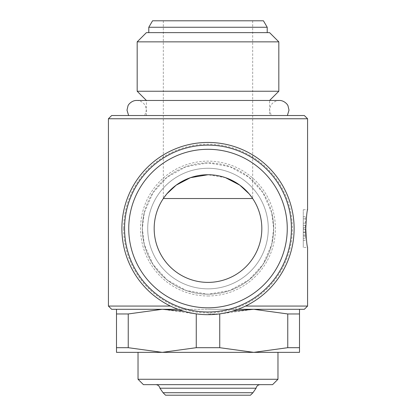 <?xml version="1.0" encoding="UTF-8"?>
<svg xmlns="http://www.w3.org/2000/svg" width="416" height="416" viewBox="0 0 416 416"><rect width="100%" height="100%" fill="white"/><g stroke="black" fill="none" stroke-linecap="round" stroke-linejoin="round"><path stroke-width="0.31" stroke-dasharray="2.08 1.56" d="M271.263 115.528L208 115.528L271.263 115.528L269.63 110.146C270.202 104.265 273.432 101.036 279.318 100.459M111.654 115.528L304.346 115.528M196.264 347.693L219.736 347.693L253.75 352.357L162.25 352.357L196.264 347.693L196.264 313.96L162.25 309.296L208 309.296L116.501 309.296L162.25 309.296L128.237 313.96L116.501 313.96L116.501 309.296M196.877 313.96L196.264 313.96M183.856 311.225L195.572 313.778M108.425 306.067L170.461 306.067M111.654 309.296L178.032 309.296M108.425 118.758L307.575 118.758M271.695 244.525A65.666 65.666 0 0 0 208 162.895L229.83 166.629L248.94 177.221L262.969 192.639L271.695 212.597L273.645 228.561L271.695 244.525L262.969 264.482L248.94 279.9L229.83 290.493L208 294.226L186.17 290.493L167.06 279.9L153.031 264.482L144.305 244.525L142.355 228.561L144.305 212.597L153.031 192.639L167.06 177.221L186.17 166.629L208 162.895A65.666 65.666 0 0 0 144.305 244.525M146.401 115.528L146.401 100.459L269.599 100.459L208 100.459L269.599 100.459L269.599 115.528M137.181 91.244L278.819 91.244M137.181 41.855L278.819 41.855M146.401 32.64L269.599 32.64M152.563 20.8L263.437 20.8M148.793 27.258L267.207 27.258M138.029 379.267L277.971 379.267M143.411 384.649L272.589 384.649M208 352.357L138.029 352.357L208 352.357M163.056 392.725L252.944 392.725M165.532 395.2L250.468 395.2M159.926 388.211L256.074 388.211M123.64 228.561A84.36 84.36 0 0 0 208 312.92A84.36 84.36 0 0 0 292.36 228.561A84.36 84.36 0 0 0 208 144.201A84.36 84.36 0 0 0 123.64 228.561M208 314.678A86.117 86.117 0 0 0 294.117 228.561A86.117 86.117 0 0 0 208 142.444A86.117 86.117 0 0 0 121.883 228.561A86.117 86.117 0 0 0 208 314.678A86.117 86.117 0 0 0 294.117 228.561A86.117 86.117 0 0 0 208 142.444M208 295.984A67.423 67.423 0 0 0 275.423 228.561A67.423 67.423 0 0 0 208 161.138A67.423 67.423 0 0 0 140.577 228.561A67.423 67.423 0 0 0 208 295.984M208 311.99A83.429 83.429 0 0 0 291.429 228.561A83.429 83.429 0 0 0 208 145.132A83.429 83.429 0 0 0 124.571 228.561A83.429 83.429 0 0 0 208 311.99M208 307.819A79.258 79.258 0 0 0 287.258 228.561A79.258 79.258 0 0 0 208 149.302A79.258 79.258 0 0 0 128.742 228.561A79.258 79.258 0 0 0 208 307.819M208 168.277A60.284 60.284 0 0 1 268.284 228.561A60.284 60.284 0 0 1 208 288.844A60.284 60.284 0 0 0 268.284 228.561A60.284 60.284 0 0 0 208 168.277A60.284 60.284 0 0 0 147.716 228.561A60.284 60.284 0 0 0 208 288.844A60.284 60.284 0 0 1 147.716 228.561A60.284 60.284 0 0 1 208 168.277M164.258 197.2L163.327 198.541A53.825 53.825 0 0 0 208 282.386A53.825 53.825 0 0 0 261.825 228.561A53.825 53.825 0 0 1 208 282.386A53.825 53.825 0 0 1 154.175 228.561M303.269 209.721L307.575 209.721C306.982 210.839 306.379 217.116 305.776 228.561C306.379 240.006 306.982 246.282 307.575 247.4L303.269 247.4L303.269 209.721L303.269 228.561L305.422 228.561L305.422 236.064L305.422 228.561M305.422 238.248L305.422 235.019L305.422 238.248L303.269 238.248L303.269 240.401L305.422 240.401L303.269 240.406L303.269 239.034L305.422 239.034M303.269 225.592L303.269 229.606L303.269 223.179L303.269 225.592L305.422 225.592L305.422 229.606L305.422 225.592M303.269 225.332L305.422 225.332M303.269 229.606L305.422 229.606M305.422 223.179L305.422 216.72L305.422 223.179L303.269 223.179L303.269 216.72L305.422 216.72L303.269 216.72L303.269 223.179L305.422 223.179M303.269 232.575L303.269 228.561L303.269 236.064L303.269 232.575L305.422 232.575M303.269 236.064L305.422 236.064M303.269 232.05L305.422 232.05M303.269 239.034L303.269 235.019L305.422 235.019M303.269 235.019L303.269 238.248M303.269 228.561L303.269 247.4M252.673 20.8L252.673 198.541A53.825 53.825 0 0 1 261.825 228.561M252.673 198.541L251.742 197.2M225.555 177.679L208 174.736M144.305 212.597A65.666 65.666 0 0 0 208 294.226A65.666 65.666 0 0 0 271.695 212.597A65.666 65.666 0 0 1 208 294.226A65.666 65.666 0 0 1 144.305 212.597M237.968 309.296L304.346 309.296M299.499 309.296L299.499 313.96L287.763 313.96L253.75 309.296L208 309.296L299.499 309.296L253.75 309.296L219.736 313.96L208 313.96L219.123 313.96M245.539 306.067L307.575 306.067M299.499 347.693L299.499 352.357L253.75 352.357L287.763 347.693L299.499 347.693L299.499 313.96M116.501 352.357L116.501 347.693L128.237 347.693L162.25 352.357L116.501 352.357M220.428 313.778L232.144 311.225M287.763 347.693L287.763 313.96M219.736 313.96L219.736 347.693M116.501 347.693L116.501 313.96M128.237 313.96L128.237 347.693M303.269 227.484L305.422 227.484M303.269 218.873L305.422 218.873M136.682 100.459C140.613 100.615 143.515 102.424 145.382 105.888L146.37 110.146L144.737 115.528M163.327 20.8L163.327 198.541M303.269 240.406L305.422 240.406"/><path stroke-width="0.62" d="M195.572 313.778L196.877 313.96M196.264 313.96L196.264 347.693L162.25 352.357L299.499 352.357L299.499 347.693L287.763 347.693L253.75 352.357L219.736 347.693L196.264 347.693M116.501 309.296L116.501 313.96L128.237 313.96L162.25 309.296L183.856 311.225M170.461 306.067L108.425 306.067L111.654 309.296L178.032 309.296M108.425 118.758L111.654 115.528L304.346 115.528L307.575 118.758L108.425 118.758L108.425 306.067M278.819 41.855L137.181 41.855L146.401 32.64L269.599 32.64L278.819 41.855L278.819 91.244L137.181 91.244L146.401 100.459L136.682 100.459C132.044 100.308 128.305 104.426 127.982 105.888L126.994 110.146L128.627 115.528M148.793 27.258L267.207 27.258L263.437 20.8L152.563 20.8L148.793 27.258L148.793 32.64M208 379.267L138.029 379.267L143.411 384.649L272.589 384.649L277.971 379.267L208 379.267M163.056 392.725L165.532 395.2L250.468 395.2L252.944 392.725L163.056 392.725L159.926 388.211A4.306 4.306 0 0 0 155.683 384.649M252.944 392.725L256.074 388.211L159.926 388.211M256.074 388.211A4.306 4.306 0 0 1 260.317 384.649M208 314.678A86.117 86.117 0 0 0 294.117 228.561A86.117 86.117 0 0 0 208 142.444A86.117 86.117 0 0 0 121.883 228.561A86.117 86.117 0 0 0 208 314.678M291.429 228.561A83.429 83.429 0 0 0 208 145.132A83.429 83.429 0 0 0 124.571 228.561A83.429 83.429 0 0 0 208 311.99A83.429 83.429 0 0 0 291.429 228.561A83.429 83.429 0 0 1 208 311.99A83.429 83.429 0 0 1 124.571 228.561M261.825 228.561A53.825 53.825 0 0 1 208 282.386A53.825 53.825 0 0 1 154.175 228.561A53.825 53.825 0 0 1 208 174.736A53.825 53.825 0 0 1 261.825 228.561M163.327 198.541L252.673 198.541M208 174.736L190.445 177.679L176.181 185.151L166.899 193.809L164.258 197.2M237.968 309.296L304.346 309.296L307.575 306.067L307.575 247.4C306.982 246.282 306.379 240.006 305.776 228.561C306.379 217.116 306.982 210.839 307.575 209.721L307.575 118.758M251.742 197.2L249.101 193.809L239.819 185.151L225.555 177.679M307.575 306.067L245.539 306.067M162.25 352.357L128.237 347.693L116.501 347.693L116.501 352.357L162.25 352.357M219.123 313.96L220.428 313.778M232.144 311.225L253.75 309.296L287.763 313.96L299.499 313.96L299.499 309.296M219.736 347.693L219.736 313.96M299.499 347.693L299.499 313.96M287.763 313.96L287.763 347.693M128.237 347.693L128.237 313.96M116.501 313.96L116.501 347.693M287.258 228.561A79.258 79.258 0 0 0 208 149.302A79.258 79.258 0 0 0 128.742 228.561A79.258 79.258 0 0 0 208 307.819A79.258 79.258 0 0 0 287.258 228.561M287.373 115.528L289.006 110.146L288.018 105.888C287.695 104.426 283.956 100.308 279.318 100.459L269.599 100.459L278.819 91.244M136.682 100.459L279.318 100.459M137.181 41.855L137.181 91.244M138.029 352.357L138.029 379.267M277.971 352.357L277.971 379.267M267.207 27.258L267.207 32.64"/></g></svg>
